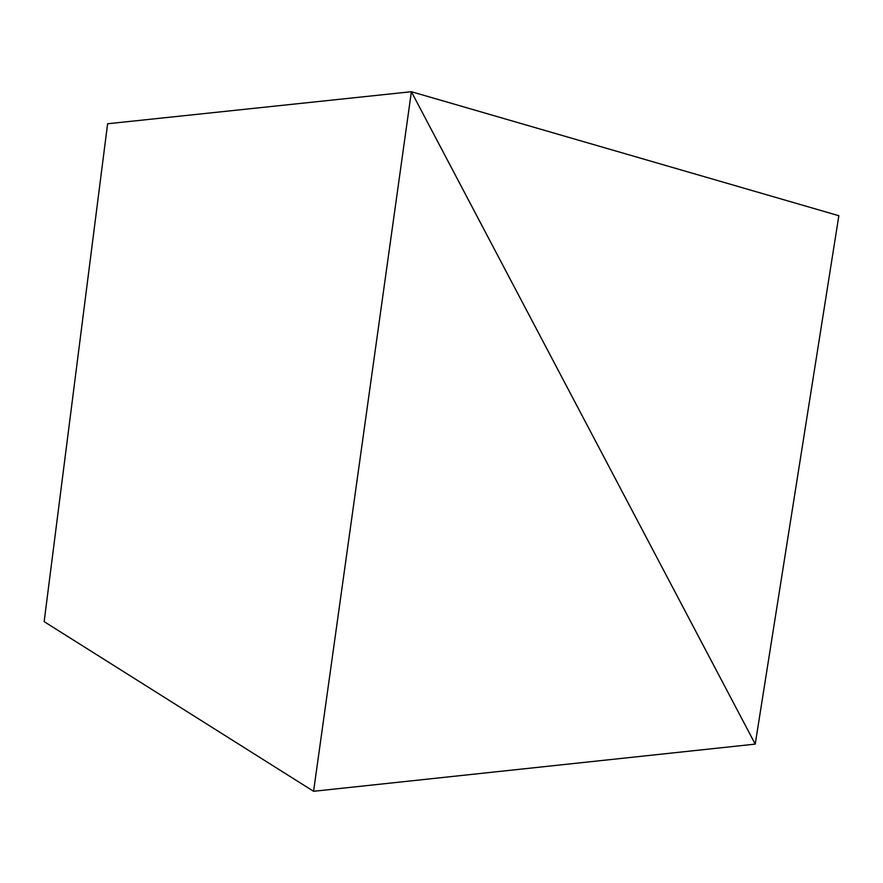 <?xml version="1.0" encoding="UTF-8"?>
<svg xmlns="http://www.w3.org/2000/svg" width="883" height="883" viewBox="0 0 883 883"><rect width="100%" height="100%" fill="white"/><g stroke="black" fill="none" stroke-linecap="round" stroke-linejoin="round"><path stroke-width="1.32" d="M755.23 744.115L411.39 91.711L107.605 123.763L411.39 91.711L313.575 791.289L44.15 621.632L107.605 123.763L44.15 621.632L313.575 791.289L755.23 744.115L411.39 91.711L313.575 791.289L755.23 744.115L838.85 215.717L411.39 91.711L755.23 744.115L838.85 215.717L411.39 91.711L107.605 123.763L411.39 91.711L755.23 744.115"/></g></svg>
